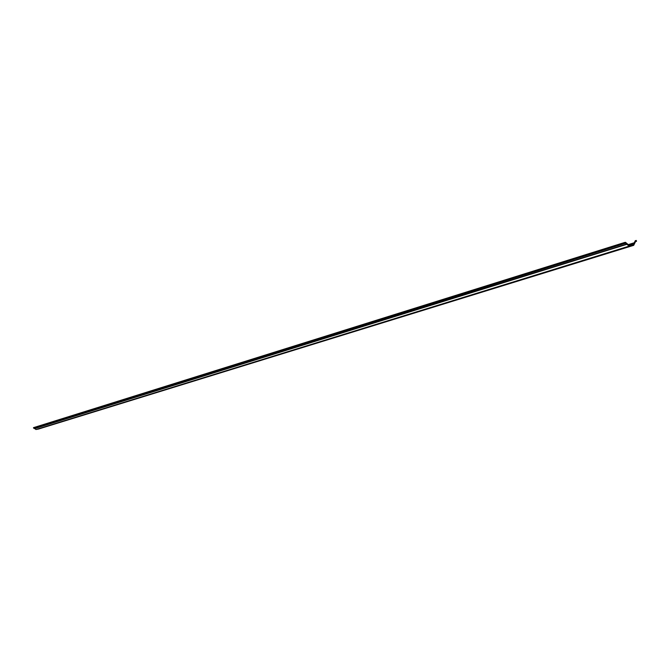 <?xml version="1.0" encoding="UTF-8"?>
<svg xmlns="http://www.w3.org/2000/svg" width="670" height="670" viewBox="0 0 670 670"><rect width="100%" height="100%" fill="white"/><g stroke="black" fill="none" stroke-linecap="round" stroke-linejoin="round"><path stroke-width="1" d="M34.689 428.599L33.584 428.105L624.825 243.327L625.638 243.185L626.827 244.316L34.689 428.599L35.987 429.512L629.197 246.125L626.827 244.316M629.197 246.125L633.703 245.329L635.57 241.493L636.5 241.326L636.332 240.471L635.311 240.664L633.452 244.5L629.03 245.262L625.47 242.331L624.649 242.473L624.825 243.327M624.649 242.473L33.5 427.661L33.584 428.105M633.477 245.388L38.626 429.001M38.383 429.076L35.987 429.512M636.5 241.326L635.194 241.736M34.044 428.021L625.638 243.185M34.664 428.465L626.777 244.056M628.05 244.96L634.222 243.042M634.172 242.791L627.857 244.751M633.703 245.329L38.508 429.043"/></g></svg>
